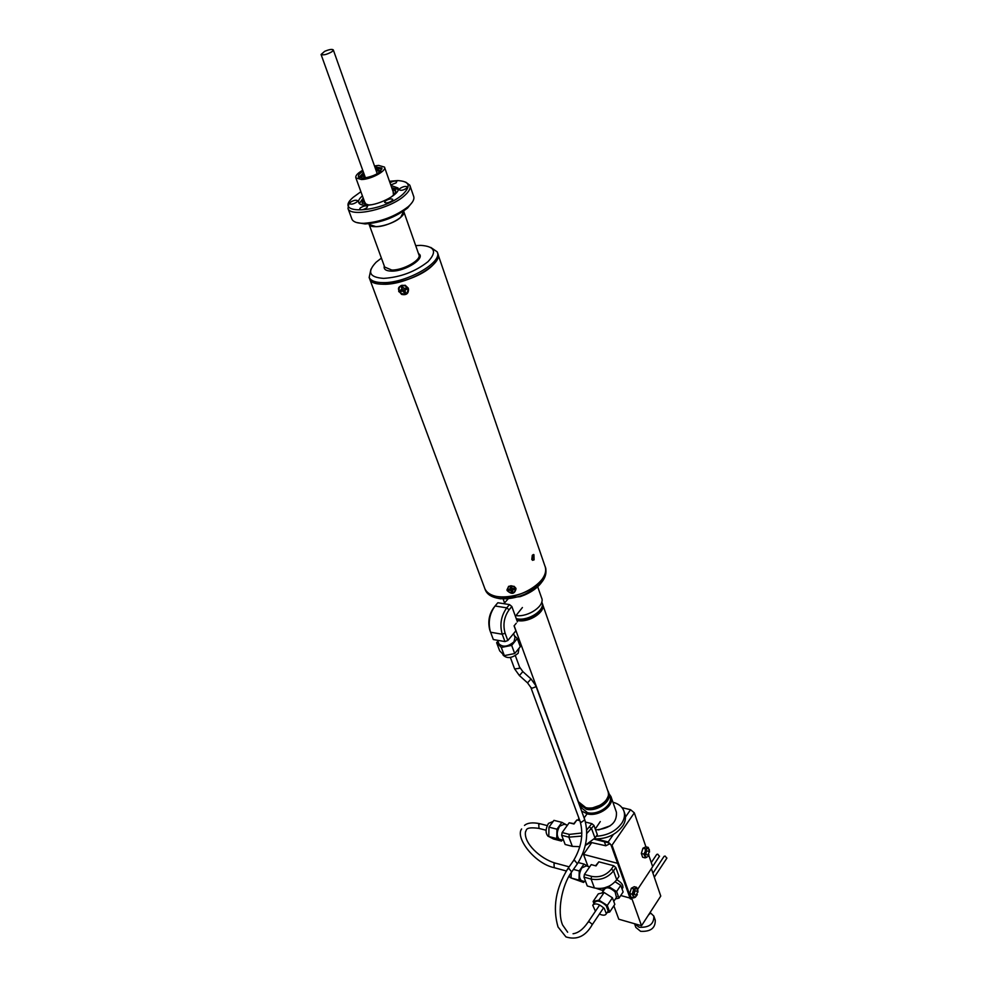 <?xml version="1.0" encoding="UTF-8"?>
<svg xmlns="http://www.w3.org/2000/svg" width="988" height="988" viewBox="0 0 988 988"><rect width="100%" height="100%" fill="white"/><g stroke="black" fill="none" stroke-linecap="round" stroke-linejoin="round"><path stroke-width="1.48" d="M324.632 51.364C329.115 49.462 331.993 48.968 333.289 49.882L332.079 51.635C327.127 54.464 323.459 55.414 321.075 54.488L324.632 51.364M403.684 211.321L400.696 217.372C392.569 224.98 370.784 229.772 369.104 224.387L376.095 226.697C387.852 226.746 406.76 216.162 403.684 211.321L403.598 211.074M412.428 202.058L407.587 208.023C395.262 217.434 381.096 222.745 365.115 223.955L356.396 222.485M351.74 218.62L352.012 219.336C353.42 222.016 357.335 223.35 363.757 223.325C380.504 222.053 395.348 216.483 408.291 206.616L408.513 206.406C413.033 202.305 414.713 198.86 413.564 196.081L410.057 185.905M405.71 182.125L409.822 185.201C410.971 188.004 409.18 191.487 404.475 195.649C389.927 209.073 350.864 217.854 348.011 208.554L348.962 202.836M360.904 191.709L353.062 197.415C331.906 215.705 382.097 213.062 402.82 194.327C411.366 185.905 409.65 181.323 397.658 180.569L389.47 181.286M390.754 184.954L396.102 182.842L396.793 181.508C395.435 180.631 393.162 181.051 390.001 182.805M399.942 188.51L399.251 189.857C400.943 190.795 403.4 190.252 406.599 188.226L407.291 186.868C405.599 185.942 403.153 186.485 399.942 188.51M385.345 201.009L384.628 202.417C386.333 203.355 388.79 202.812 392.026 200.762L392.73 199.366C391.038 198.415 388.568 198.971 385.345 201.009M360.262 207.962L359.521 209.394C361.2 210.321 363.633 209.765 366.844 207.727L367.573 206.307C365.906 205.381 363.473 205.924 360.262 207.962M350.332 202.305L349.591 203.713C351.222 204.615 353.63 204.059 356.791 202.071L357.533 200.663C355.902 199.761 353.494 200.317 350.332 202.305M362.423 195.883C359.2 198.625 357.977 200.935 358.755 202.799C359.681 204.541 362.3 205.356 366.61 205.245C379.886 205.158 401.4 193.253 397.991 187.967L390.939 185.472M363.214 198.069L359.323 203.577M363.423 198.65L362.053 202.861L368.771 204.961L371.155 204.763M389.84 197.946C394.373 194.895 396.262 192.327 395.509 190.215L391.915 188.251M398.201 189.387L391.717 187.671M363.979 200.181L362.398 203.392M393.459 195.118L393.15 191.758M364.696 202.145L366.585 204.924M395.706 191.24L392.458 189.782M362.732 170.269C357.52 173.233 355.235 175.765 355.878 177.889L361.583 179.544C371.229 179.347 386.913 170.776 384.48 167.083L378.639 165.404L374.501 165.972M363.078 171.22C359.471 173.456 357.928 175.345 358.459 176.889L363.139 178.26C374.341 176.284 380.59 172.875 381.887 168.034L374.835 166.923M375.341 168.343L381.998 168.948M358.854 177.408L363.584 172.641M381.405 258.115L376.156 262.191C366.832 271.972 369.327 277.369 383.616 278.381C400.424 277.282 415.219 271.712 428.002 261.659C437.252 251.755 434.819 246.321 420.703 245.37L415.701 245.642M430.768 247.42L437.141 251.829C443.464 262.018 406.204 283.383 382.912 282.63C375.452 282.531 370.871 280.827 369.154 277.517L370.957 269.168M383.517 284.26C376.058 284.161 371.476 282.445 369.759 279.122L369.438 278.258L369.759 279.122C373.291 290.435 416.491 281.395 432.164 265.797C437.227 260.98 439.08 256.855 437.696 253.447C444.02 263.66 406.784 285.026 383.517 284.26M364.127 174.16L362.744 175.024M361.213 176.16L360.299 176.988M360.781 177.062L361.979 175.975M362.954 175.247L364.226 174.431M364.029 176.642L364.881 176.247M380.553 171.245L376.206 170.776M380.837 170.949L375.638 169.17M363.93 177.025L363.559 178.235M363.794 173.233L363.67 175.642L359.842 177.939M360.978 176.259L361.744 176.778L360.978 176.259M363.732 178.223L366.881 177.741M541.103 583.019C537.336 587.835 531.865 591.812 524.69 594.949L520.343 596.591L500.669 598.814L498.174 598.345M485.096 589.293L485.503 590.392C487.529 594.69 492.012 597.382 498.952 598.456C505.436 599.308 512.476 598.518 520.059 596.085L524.714 594.319C540.979 586.353 547.908 577.486 545.512 567.717L545.302 567.137M498.335 596.777C491.382 595.702 486.899 593.01 484.873 588.725L484.466 587.625L484.873 588.725C489.628 603.026 528.58 597.505 541.251 580.462C545.376 575.214 546.611 570.397 544.931 566.038C551.971 579.4 520.046 600.704 498.335 596.777M513.748 588.823L512.439 588.959M511.068 589.009L510.03 588.984M515.81 588.132L514.069 586.292L508.622 586.316L506.968 590.058M507.19 590.651C511.747 594.739 514.699 594.097 516.02 588.712M408.205 288.076L405.241 285.273C397.682 285.668 396.46 288.706 401.597 294.399C406.426 295.412 408.723 293.56 408.476 288.829M532.458 555.12L532.507 560.307L534.1 559.838L533.903 554.626L532.458 555.12M531.791 559.517L532.285 555.355M509.635 589.256L511.414 590.021M512.364 589.935L513.859 588.885M594.134 839.145L608.472 842.801L611.029 844.938L630.258 898.784L630.826 897.931L618.426 863.191M596.431 838.997L608.176 841.986L611.029 844.938M622.057 807.678L630.554 809.703L634.321 812.852L645.905 846.815M648.708 855.04L652.673 866.661L637.705 889.262M634.321 812.852L612.017 845.185L631.221 899.055L632.197 897.573M631.221 899.055L630.258 898.784M537.694 586.749L541.56 597.814C545.524 605.446 528.432 617.401 515.958 615.598M518.478 612.449L519.466 611.214M516.279 618.698L517.304 618.883C528.901 621.082 545.734 609.682 541.906 602.322L541.77 601.964M516.625 619.649L517.65 619.834C529.247 622.045 546.08 610.646 542.239 603.285L542.165 603.112M516.724 619.908L517.749 620.106C529.222 622.279 545.944 611.103 542.4 603.717M586.131 807.949C597.444 808.789 604.829 804.8 608.275 795.97M581.142 805.541L586.008 807.912M590.404 808.641L603.051 804.183M606.607 800.169L607.04 799.366M578.511 802.552L585.859 808.246C596.851 811.222 612.115 800.157 608.423 792.005M578.091 800.823L578.598 802.775L585.773 808.023C596.9 811.037 612.276 799.7 608.262 791.561L607.657 790.388M580.042 806.702L587.452 812.642C598.567 815.668 613.894 804.343 609.88 796.18L608.904 793.389M578.733 803.133L586.193 809.184C597.32 812.198 612.684 800.873 608.67 792.722L608.608 792.586M581.586 811.025L587.255 813.877C598.975 817.076 615.166 805.121 610.93 796.513L609.028 793.735M595.616 829.932C610.238 828.574 617.167 822.658 616.401 812.198L611.177 797.217M598.543 829.932L610.251 825.807M598.432 806.924L595.727 807.888M584.204 807.369L585.094 807.752M578.326 801.478C579.153 804.738 581.66 806.9 585.835 807.937C597.221 811.025 612.745 799.057 607.892 791.055M590.663 842.356L605.829 845.777L610.041 843.641M605.829 845.777L604.384 841.764M651.277 862.598L656.699 854.459L657.724 854.175L659.428 856.324M650.092 912.504L653.834 916.086C654.068 924.027 649.178 927.757 639.15 927.25L634.555 923.731L635.667 926.929M653.994 916.568L655.254 920.161C655.489 928.115 650.61 931.832 640.607 931.314L635.84 927.411M652.945 873.219L664.084 856.349L665.134 856.065L666.838 858.214M650.302 913.406L650.018 912.616L650.302 913.406L648.523 914.937M651.376 868.613L660.762 896.067L641.521 925.731L618.772 919.211L613.857 905.798M641.521 925.731L631.74 898.277M617.599 863.327L583.5 854.373L591.701 842.678M622.354 888.447C623.848 885.73 621.983 882.815 616.771 879.715M629.998 898.067L620.748 895.511M603.47 890.731L596.135 888.336M583.5 854.373L587.86 866.068M582.426 880.926L581.339 880.617C578.758 877.653 578.919 873.429 581.796 867.946L586.23 865.92L589.675 866.846M570.274 877.579L569.051 876.134M584.266 881.42L583.562 882.432L571.089 877.986L571.225 872.589M578.227 862.549L584.032 864.092L588.552 866.538M573.448 869.391L579.24 870.959L584.032 864.092M571.089 877.986L579.017 880.16L579.24 870.959M583.562 882.432L579.017 880.16M595.863 865.426L598.851 861.82L596.036 865.896L591.232 864.611L596.036 865.896M598.851 861.82L613.696 865.735L615.808 867.501L613.523 870.86C607.669 877.937 600.198 880.666 591.108 879.073L583.957 877.122L584.414 874.429L591.232 864.611M584.414 874.429L591.565 876.368C599.617 877.776 606.224 875.356 611.411 869.094L613.696 865.735M609.275 886.1L604.1 887.977M583.957 877.122L587.292 885.989L594.418 887.965C603.483 889.583 610.917 886.854 616.734 879.777L619.007 876.418L615.808 867.501M601.927 893.016L604.607 889.064C606.867 886.755 610.362 887.706 615.092 891.905L616.45 897.363M607.731 911.689L608.213 910.973L606.187 905.687C600.963 901.031 597.11 899.957 594.628 902.476L593.232 904.526M599.42 914.036C603.013 915.654 605.323 915.567 606.336 913.764L604.31 908.478C599.074 903.822 595.221 902.748 592.738 905.255L595.443 911.232M593.133 901.451L598.308 893.856L604.125 892.51L612.424 897.783L614.82 904.366L609.707 912.023L607.274 905.44L598.95 900.142L593.133 901.451L593.912 903.526M612.424 897.783L607.274 905.44M607.138 912.579L609.707 912.023M604.125 892.51L598.95 900.142M603.582 890.583L602.729 888.261M608.559 886.458L616.598 891.547L618.994 898.129L615.401 898.932M615.116 881.79L620.76 885.359L616.598 891.547M620.76 885.359L623.132 891.942L618.994 898.129M513.587 633.58L515.02 637.507L513.945 641.854C507.869 646.819 502.867 647.473 498.915 643.83L498.804 643.509M518.984 648.313L518.144 653.266C512.105 658.23 507.116 658.873 503.176 655.192L503.053 654.871M514.316 635.593L517.317 638.557L520.293 646.708L514.699 653.55L504.349 655.612L499.681 650.845L496.631 642.719L497.927 641.175M517.317 638.557L511.685 645.374L501.299 647.461L496.631 642.719M514.699 653.55L511.685 645.374M504.349 655.612L501.299 647.461M509.512 604.582L497.841 602.742L495.074 605.99C489.628 613.474 488.01 621.909 490.246 631.27L493.321 639.545L504.967 641.583L502.225 634.234C499.558 624.663 501.064 615.87 506.745 607.855L509.512 604.582L511.858 606.533L509.104 609.806C504.078 616.92 502.744 624.7 505.103 633.172L507.82 640.533L504.967 641.583M490.122 630.937L489.702 629.739C487.726 621.452 489.146 614.005 493.975 607.373M516.292 623.206L514.081 625.861L516.292 623.206M507.82 640.533L515.884 630.813L514.081 625.861M517.416 621.835L511.858 606.533M560.431 839.491L559.22 839.183C556.479 836.083 556.602 831.76 559.603 826.215L564.123 824.276L567.495 825.128M548.908 836.589L548.093 836.293C545.327 833.205 545.45 828.907 548.464 823.387L553.107 821.497M562.271 839.973L561.48 841.072L553.527 839.01L548.785 836.515L548.982 827.154L553.935 820.361L561.9 822.362L566.519 824.881M548.982 827.154L556.96 829.191L561.9 822.362M548.785 836.515L556.75 838.577L556.96 829.191M561.48 841.072L556.75 838.577M586.749 829.957L591.849 823.659L593.986 825.449L586.81 833.44M581.747 836.083L568.866 837.145L561.678 835.292L562.135 832.563L569.323 834.403L581.87 832.983M576.906 819.954L574.003 824.004L569.174 822.794L573.867 823.609L576.906 819.954L579.845 820.682M585.514 822.09L591.849 823.659M562.135 832.563L569.174 822.794M561.678 835.292L565.148 844.481L572.324 846.358L579.87 846.691M590.058 842.776L585.316 845.37M579.857 846.716L579.178 846.778M585.341 845.259L594.998 838.034L597.332 834.687L593.986 825.449M512.649 591.726L512.624 590.046L514.575 589.503L514.353 588.515L512.278 588.49L511.562 586.897L510.339 587.057L510.376 588.749L508.412 589.293L508.647 590.268L510.722 590.293L511.438 591.886L512.649 591.726M516.045 588.799C514.081 593.936 511.055 594.331 506.955 589.984C508.906 584.847 511.932 584.439 516.045 588.799M512.599 591.503L511.463 591.639L510.932 588.712L508.721 590.071L508.511 589.28M514.365 588.539L514.501 589.305L513.451 588.626M512.5 588.539L512.476 590.614M405.488 292.399L404.882 290.299L406.809 289.163L406.229 287.99L403.969 288.447L402.635 286.619L401.375 287.1L401.993 289.2L400.066 290.336L400.646 291.509L402.906 291.052L404.228 292.868L405.488 292.399M408.155 287.953C407.809 294.819 404.672 296.017 398.732 291.546C399.053 284.668 402.19 283.47 408.155 287.953M405.401 292.213L404.253 292.646L403.228 289.62L400.745 291.312L400.214 290.274M402.462 288.088L401.499 287.026M406.587 288.57L404.87 289.002L404.895 289.99M612.931 802.256C618.352 803.664 621.946 806.418 623.712 810.543C625.182 814.396 624.638 818.484 622.057 822.794C616.253 831.019 607.645 835.515 596.221 836.28M578.19 820.262L578.869 818.015M624.07 811.556L624.651 813.26C626.12 817.113 625.577 821.201 623.008 825.511C616.339 834.662 606.793 839.133 594.344 838.898M637.84 891.584L636.173 895.153L637.84 891.584M649.4 851.582L647.77 855.102L649.4 851.582M645.386 848.84L642.941 848.223L641.348 853.459L643.793 854.089L644.806 856.077L646.893 857.238L645.09 857.88L645.386 848.84L648.264 847.42L649.511 851.891M647.881 856.398L648.906 854.546M641.348 853.459L642.645 857.251L645.09 857.88M648.857 854.669L647.98 856.423M642.941 848.223L645.819 846.79L648.264 847.42M643.793 854.089L647.189 848.223L649.277 849.408L649.499 852.014M648.042 851.236C646.732 850.347 646.066 851.335 646.041 854.225L646.708 854.83M637.322 894.597L635.321 897.252L633.506 897.944L631.048 897.265L629.714 893.523L632.172 894.202L633.777 888.904L635.605 888.224L637.729 889.324L637.964 891.966M632.172 894.202L633.197 896.165L633.333 891.645L636.704 887.36L637.952 892.078M637.285 894.671L635.321 897.252L633.197 896.165L633.506 897.944M629.714 893.523L631.332 888.237L633.777 888.904M631.332 888.237L634.259 886.693L636.704 887.36M636.482 891.213C635.148 890.361 634.469 891.386 634.457 894.276L635.086 894.856M418.492 253.607C426.532 257.732 405.562 271.515 391.619 271.12C385.925 270.996 383.48 269.292 384.295 266.044M384.665 267.056L391.804 270.045C403.45 270.342 422 259.733 418.85 254.632L403.833 211.741M361.571 177.321L361.917 178.272M608.176 841.986L613.412 834.44M625.453 817.064L630.554 809.703M516.909 620.427L517.934 620.612C529.494 622.811 546.29 611.473 542.523 604.1M578.425 801.75L585.748 807.591C596.752 810.568 611.955 799.366 607.978 791.314L542.721 604.668M611.411 869.094L613.523 870.86L616.734 879.777M591.565 876.368L591.108 879.073L594.418 887.965M490.567 632.221L502.225 634.234L505.103 633.172M495.074 605.99L506.745 607.855L509.104 609.806M589.49 826.993L591.627 828.784L594.998 838.034M569.323 834.403L568.866 837.145L572.324 846.358M554.231 867.699L554.009 863.747L555.392 863.129L569.15 866.846M547.229 825.585L540.152 823.782L538.744 824.375L539.016 828.438M573.052 933.746C578.276 933.03 583.253 929.202 587.971 922.286L589.416 921.965L592.071 924.175L591.96 925.114M535.805 685.697L584.785 819.768L581.24 822.387L580.129 821.46M577.35 863.821L574.781 860.523L573.324 860.906L567.804 868.748M531.062 679.003L535.768 685.598L535.459 686.956L531.964 688.241L530.828 687.389M522.899 671.655L531.025 678.966L527.53 682.869M519.577 667.098L522.862 671.618L519.392 675.557L514.587 668.827M515.341 655.624L519.54 666.999L519.219 668.357L514.625 668.925L510.364 657.465M571.669 871.935L569.076 868.637L567.631 869.008C555.701 888.508 552.49 907.836 558.022 926.966L565.951 936.908C576.844 940.304 585.563 936.291 592.108 924.892L603.631 907.774M377.243 173.715L333.327 49.98M405.66 289.608L405.364 288.78M365.387 177.655L321.075 54.488M407.809 207.826L408.513 206.406M352.012 219.336L348.011 208.554M365.115 223.955L363.757 223.325M368.87 223.733L384.678 267.093M365.498 204.368L355.878 177.889M393.94 193.994L384.591 167.392M485.503 590.392L369.154 277.517M437.696 253.447L437.437 252.693M363.695 175.691L364.251 177.247M524.69 594.949L524.714 594.319M533.261 554.552L533.903 554.626M544.931 566.038L437.993 254.311M504.572 602.915L503.164 599.061M607.978 791.314C609.473 796.155 607.459 800.576 601.927 804.59M591.837 808.221L585.983 807.9L578.659 802.404L514.155 625.762M580.277 807.369L579.017 803.936M666.937 858.053L654.315 877.233M659.527 856.164L652.636 866.575M581.339 880.617L585.723 881.827M613.746 901.402L616.895 896.709M608.213 910.973L606.336 913.764M622.959 887.52L622.045 888.928M498.915 643.83L497.594 640.298M503.176 655.192L502.707 653.933M522.405 607.534L515.403 616.29M507.993 599.049L503.88 603.693M489.702 629.739L490.246 631.27M559.22 839.183L563.568 840.306M548.093 836.293L548.785 836.478M587.107 813.853L584.093 817.891M600.284 821.571L595.27 828.994M555.058 863.043C540.473 858.831 523.331 843.06 525.542 831.624C526.95 830.463 524.307 826.511 538.645 828.339L546.105 830.253M524.492 825.425C527.543 822.794 532.631 822.214 539.769 823.696M521.615 828.969C515.007 837.663 534.496 863.426 553.885 867.6L566.297 870.984M584.785 819.768C588.811 834.527 586.39 849.137 577.523 863.574L571.842 871.688C561.419 885.804 557.109 912.344 562.592 924.978L567.668 932.24M519.392 675.557L527.567 682.906L530.865 687.5L580.166 821.571C583.649 834.267 581.426 847.296 573.497 860.659M588.119 922.063L599.667 904.983M511.611 587.193L510.71 587.205M636.173 895.153L634.815 894.77M632.925 894.264L632.246 894.078M629.726 893.387L628.8 893.127"/></g></svg>
